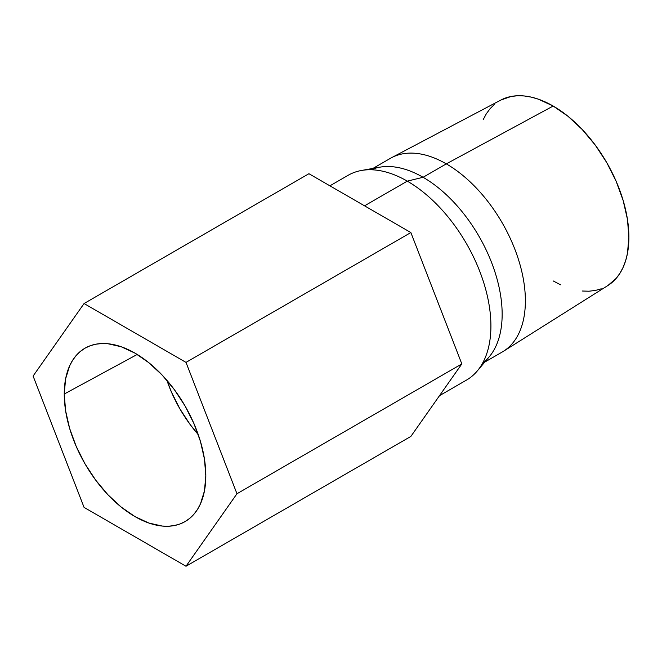 <?xml version="1.0" encoding="UTF-8"?>
<svg xmlns="http://www.w3.org/2000/svg" width="662" height="662" viewBox="0 0 662 662"><rect width="100%" height="100%" fill="white"/><g stroke="black" fill="none" stroke-linecap="round" stroke-linejoin="round"><path stroke-width="0.99" d="M166.923 380.344A95.998 55.426 -120 0 0 198.219 434.545L190.234 424.648L179.948 408.959L171.508 392.21L166.923 380.344M64.247 394.031L137.208 354.46L64.247 394.031L65.604 378.871L69.634 365.863L72.605 360.327L76.18 355.502L80.317 351.456L84.976 348.204L90.123 345.787L95.709 344.232L101.667 343.545L107.939 343.743L121.22 346.756L135.031 353.16L148.842 362.702L162.116 375.023L174.354 389.637L185.079 405.996L193.883 423.465L200.429 441.372L204.45 459.031L205.816 475.763A100.103 57.793 60 0 1 186.171 520.928A100.103 57.793 60 0 1 108.667 495.524A100.103 57.793 60 0 1 64.247 394.031A100.103 57.793 60 0 1 86.093 347.583A100.103 57.793 60 0 1 162.835 375.784A100.103 57.793 60 0 1 205.816 475.763L204.45 490.923L200.429 503.931L197.458 509.467L193.883 514.283L189.746 518.338L185.079 521.582L179.932 523.998L174.354 525.554L168.396 526.24L162.116 526.042L148.842 523.03L135.031 516.625L121.22 507.084L107.939 494.771L95.709 480.149L84.976 463.789L76.18 446.32L69.634 428.413L65.604 410.754L64.247 394.031M439.51 395.669L466.42 380.129A118.266 68.285 -120 0 0 484.551 285.363A118.266 68.285 -120 0 0 407.287 181.14L364.539 205.824L407.287 181.14A118.266 68.285 60 0 1 480.86 274.275A118.266 68.285 60 0 1 477.236 371.01L489.226 356.81A111.82 64.562 -120 0 0 492.644 265.346A111.82 64.562 -120 0 0 423.084 177.284L407.287 181.14L423.084 177.284A111.82 64.562 60 0 1 495.052 272.322A111.82 64.562 60 0 1 482.697 362.991M484.758 362.106L502.218 352.018A111.82 64.562 -120 0 0 519.364 262.417A111.82 64.562 -120 0 0 446.312 163.878L423.084 177.284L446.312 163.878A111.82 64.562 60 0 1 519.025 261.291A111.82 64.562 60 0 1 503.443 351.282L607.89 285.529A107.103 61.831 -120 0 0 622.81 199.336A107.103 61.831 -120 0 0 553.167 106.036L446.312 163.878L553.167 106.036A107.103 61.831 -120 0 0 500.82 100.07L391.647 157.647A111.82 64.562 60 0 1 446.312 163.878A111.82 64.562 -120 0 0 390.398 158.334L372.938 168.421M185.997 566.25L236.963 493.744L185.997 362.387L84.066 303.535L33.1 376.049L84.066 507.398L185.997 566.25L236.963 493.744L461.828 363.918L410.862 436.423L185.997 566.25L410.862 436.423L461.828 363.918L236.963 493.744L185.997 362.387L410.862 232.561L461.828 363.918L410.862 232.561L185.997 362.387L84.066 303.535L308.931 173.717L410.862 232.561L308.931 173.717L84.066 303.535L33.1 376.049L84.066 507.398L185.997 566.25M371.142 169.762A111.82 64.562 60 0 1 423.084 177.284A111.82 64.562 -120 0 0 379.756 167.196L361.46 170.473A118.266 68.285 60 0 1 407.287 181.14A118.266 68.285 -120 0 0 348.154 175.289L329.899 185.823M553.167 280.928L560.59 284.792M582.146 291.007L588.866 291.214L595.246 290.486L601.212 288.822M607.848 285.554L616.14 278.421L619.955 273.265L623.132 267.34L625.64 260.712L627.444 253.43L628.9 237.203L627.444 219.304L623.132 200.412L616.14 181.256L606.723 162.562L595.246 145.069L582.146 129.421L567.946 116.247L553.167 106.036L538.396 99.184L531.189 97.107L524.188 95.957L517.469 95.75L511.097 96.486L500.77 100.094M494.63 104.207L490.203 108.543L486.38 113.699L483.202 119.623"/></g></svg>
